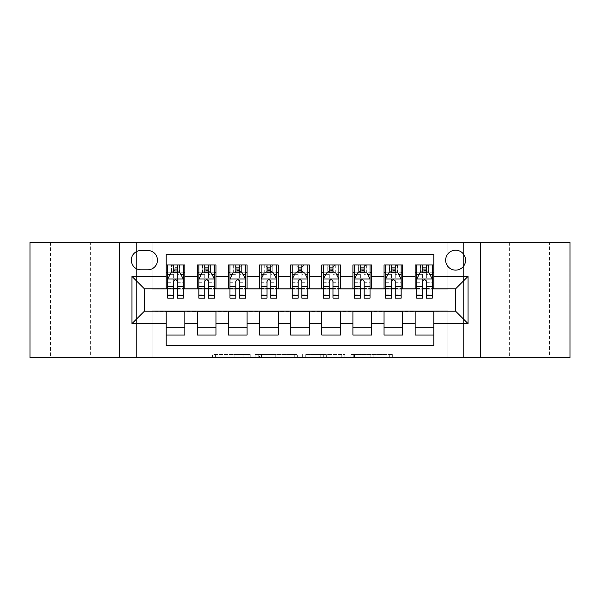 <?xml version="1.0" encoding="UTF-8"?>
<svg xmlns="http://www.w3.org/2000/svg" width="600" height="600" viewBox="0 0 600 600"><rect width="100%" height="100%" fill="white"/><g stroke="black" fill="none" stroke-linecap="round" stroke-linejoin="round"><path stroke-width="0.45" stroke-dasharray="3 2.25" d="M250.2 357.577L215.603 357.577L250.2 357.577L250.2 354.465L234.09 354.465L234.09 357.577L234.09 354.465L250.2 354.465L250.2 357.577L250.2 354.465L234.09 354.465L234.09 357.577L234.09 354.465L250.2 354.465L215.603 354.465L250.2 354.465M549.457 242.423L509.618 242.423L549.457 242.423L549.457 357.577L509.618 357.577L549.457 357.577M509.618 242.423L509.618 357.577M90.383 242.423L50.543 242.423L90.383 242.423L90.383 357.577L50.543 357.577L90.383 357.577M50.543 242.423L50.543 357.577M455.618 250.2A9.96 9.96 0 0 0 445.658 260.16A9.96 9.96 0 0 0 455.618 270.12A9.96 9.96 0 0 0 465.577 260.16A9.96 9.96 0 0 0 455.618 250.2M389.28 357.577L353.235 357.577L389.28 357.577L389.28 354.465L373.853 354.465L392.34 354.465L392.34 357.577L392.34 354.465L353.235 354.465L392.34 354.465L392.34 357.577L392.34 354.465L389.28 354.465L389.28 357.577M370.8 357.577L354.457 357.577L370.8 357.577L370.8 354.465L373.853 354.465L370.8 354.465L370.8 357.577L370.8 354.465L354.457 354.465L354.457 357.577L354.457 354.465L370.8 354.465L370.8 357.577M350.175 357.577L353.235 357.577L350.175 357.577L350.175 354.465L353.235 354.465L350.175 354.465L350.175 357.577M212.55 357.577L215.603 357.577L212.55 357.577L212.55 354.465L215.603 354.465L212.55 354.465L212.55 357.577M447.84 357.577L463.403 357.577L463.403 242.423L570 242.423L570 357.577L463.403 357.577L463.403 242.423L447.84 242.423L447.84 289.11L152.16 289.11L152.16 242.423L447.84 242.423L447.84 289.11L152.16 289.11L152.16 242.423L136.597 242.423L136.597 357.577L30 357.577L30 242.423L136.597 242.423L136.597 357.577L152.16 357.577L152.16 310.89L447.84 310.89L447.84 357.577L152.16 357.577L152.16 310.89L447.84 310.89L447.84 357.577M297.33 357.577L294.27 357.577L297.33 357.577L297.33 354.465L297.33 357.577M258.225 357.577L294.27 357.577L255.165 357.577L258.225 357.577L258.225 354.465L297.33 354.465L255.165 354.465L255.165 357.577L255.165 354.465L258.225 354.465L258.225 357.577M305.73 357.577L344.835 357.577L302.67 357.577L305.73 357.577L305.73 354.465L344.835 354.465L344.835 357.577L344.835 354.465L326.347 354.465L326.347 357.577M415.155 264.983L433.83 264.983L433.83 272.767L415.155 272.767L415.155 264.983M384.037 264.983L402.713 264.983L402.713 272.767L384.037 272.767L384.037 264.983M352.913 264.983L371.587 264.983L371.587 272.767L352.913 272.767L352.913 264.983M321.788 264.983L340.462 264.983L340.462 272.767L321.788 272.767L321.788 264.983M290.663 264.983L309.337 264.983L309.337 272.767L290.663 272.767L290.663 264.983M259.538 264.983L278.212 264.983L278.212 272.767L259.538 272.767L259.538 264.983M228.413 264.983L247.087 264.983L247.087 272.767L228.413 272.767L228.413 264.983M197.288 264.983L215.962 264.983L215.962 272.767L197.288 272.767L197.288 264.983M166.17 335.017L166.17 327.233L184.845 327.233L184.845 335.017L166.17 335.017L166.17 345.442L433.83 345.442L433.83 335.017L415.155 335.017L415.155 327.233L433.83 327.233L433.83 335.017M215.962 335.017L197.288 335.017L197.288 327.233L215.962 327.233L215.962 335.017M247.087 335.017L228.413 335.017L228.413 327.233L247.087 327.233L247.087 335.017M278.212 335.017L259.538 335.017L259.538 327.233L278.212 327.233L278.212 335.017M309.337 335.017L290.663 335.017L290.663 327.233L309.337 327.233L309.337 335.017M340.462 335.017L321.788 335.017L321.788 327.233L340.462 327.233L340.462 335.017M371.587 335.017L352.913 335.017L352.913 327.233L371.587 327.233L371.587 335.017M402.713 335.017L384.037 335.017L384.037 327.233L402.713 327.233L402.713 335.017M415.155 327.233L415.155 311.513L455.618 311.205L455.618 288.795L402.713 288.795L402.713 272.767M402.713 288.487L371.587 288.795L371.587 272.767M371.587 288.487L340.462 288.795L340.462 272.767M340.462 288.487L309.337 288.795L309.337 272.767M309.337 288.487L278.212 288.795L278.212 272.767M278.212 288.487L247.087 288.795L247.087 272.767M247.087 288.487L215.962 288.795L215.962 272.767M166.17 264.983L184.845 264.983L184.845 272.767L166.17 272.767L166.17 254.558L433.83 254.558L433.83 264.983M384.037 327.233L384.037 311.513L415.155 311.513M352.913 327.233L352.913 311.513L384.037 311.513M321.788 327.233L321.788 311.513L352.913 311.513M290.663 327.233L290.663 311.513L321.788 311.513M259.538 327.233L259.538 311.513L290.663 311.513M228.413 327.233L228.413 311.513L259.538 311.513M197.288 327.233L197.288 311.513L228.413 311.513M215.962 288.487L184.845 288.795L184.845 272.767M166.17 327.233L166.17 311.513L197.288 311.513M184.845 288.487L144.382 288.795L144.382 311.205L166.17 311.513M177.375 272.767L173.64 272.767M166.17 288.487L166.17 272.767M167.722 288.487L173.64 288.487M177.375 288.487L183.285 288.487M184.845 327.233L184.845 311.513M198.847 288.487L204.757 288.487M208.493 288.487L214.41 288.487M208.493 272.767L204.757 272.767M197.288 288.487L197.288 272.767M215.962 327.233L215.962 311.513M247.087 327.233L247.087 311.513M228.413 288.487L228.413 272.767M239.618 272.767L235.882 272.767M229.972 288.487L235.882 288.487M239.618 288.487L245.535 288.487M278.212 327.233L278.212 311.513M259.538 288.487L259.538 272.767M270.743 272.767L267.007 272.767M261.097 288.487L267.007 288.487M270.743 288.487L276.66 288.487M309.337 327.233L309.337 311.513M290.663 288.487L290.663 272.767M301.868 272.767L298.132 272.767M292.222 288.487L298.132 288.487M301.868 288.487L307.778 288.487M340.462 327.233L340.462 311.513M321.788 288.487L321.788 272.767M332.993 272.767L329.257 272.767M323.34 288.487L329.257 288.487M332.993 288.487L338.903 288.487M371.587 327.233L371.587 311.513M352.913 288.487L352.913 272.767M364.118 272.767L360.382 272.767M354.465 288.487L360.382 288.487M364.118 288.487L370.028 288.487M402.713 327.233L402.713 311.513M384.037 288.487L384.037 272.767M395.243 272.767L391.507 272.767M385.59 288.487L391.507 288.487M395.243 288.487L401.153 288.487M433.83 327.233L433.83 311.513M415.155 288.487L415.155 272.767M433.83 288.487L433.83 272.767M426.36 272.767L422.625 272.767M416.715 288.487L422.625 288.487M426.36 288.487L432.278 288.487M140.955 250.515A9.645 9.645 0 0 0 131.31 260.16A9.645 9.645 0 0 0 140.955 269.812L147.803 269.812A9.645 9.645 0 0 0 157.455 260.16A9.645 9.645 0 0 0 147.803 250.515L140.955 250.515M119.483 357.577L119.483 242.423M480.518 242.423L480.518 357.577M261.585 357.577L266.01 357.577L261.585 357.577L261.585 354.465L259.447 354.465L259.447 357.577L259.447 354.465L266.01 354.465L261.585 354.465L261.585 357.577M266.01 357.577L275.79 357.577L266.01 357.577L266.01 354.465L275.79 354.465L275.79 357.577L275.79 354.465L266.01 354.465L266.01 357.577M305.73 354.465L323.295 354.465L323.295 357.577L323.295 354.465L320.243 354.465L323.295 354.465L323.295 357.577L323.295 354.465L326.347 354.465M306.952 354.465L306.952 357.577L306.952 354.465M302.67 354.465L302.67 357.577L302.67 354.465M173.64 264.983L167.722 264.983L167.722 272.767L167.722 269.032L173.64 269.032L173.64 264.983L183.285 264.983L183.285 272.767L183.285 271.013L177.375 271.013M167.722 279.15L167.722 294.09L167.722 279.15L170.835 272.925L180.172 272.925L183.285 279.15L183.285 294.09L183.285 279.15M167.722 298.132L167.722 269.032L183.285 269.032L183.285 271.013M183.285 298.132L183.285 269.032L177.375 269.032L177.375 264.983L177.375 298.132M167.722 272.767L179.392 272.767L179.392 264.983L183.285 264.983M177.06 267.322L177.06 270.435L173.947 270.435L173.947 267.322L177.06 267.322L179.392 264.983L179.392 272.767L179.392 264.983L171.615 264.983L171.615 272.767L171.39 264.983L171.39 272.767M167.722 264.983L171.39 264.983M173.64 269.032L173.64 274.695L167.722 274.695M169.98 274.635L173.64 274.635L173.64 272.925M177.375 272.925L177.375 274.635L181.028 274.635M173.64 298.132L173.64 274.695M173.64 274.635L173.64 281.483C174.877 279.127 176.123 279.127 177.375 281.483L177.375 274.635M177.06 270.435L179.392 272.767L183.285 272.767M173.947 270.435L171.615 272.767M173.947 267.322L171.615 264.983M204.757 298.132L204.757 264.983L214.41 264.983L214.41 272.767L214.41 271.013L208.493 271.013M198.847 279.15L198.847 294.09L198.847 279.15L201.96 272.925L211.298 272.925L214.41 279.15L214.41 294.09L214.41 279.15M204.757 271.013L198.847 271.013L198.847 272.767L198.847 264.983L202.74 264.983L202.74 272.767L214.41 272.767M198.847 271.013L198.847 298.132M214.41 298.132L214.41 271.013M205.072 267.322L208.185 267.322L208.185 270.435L205.072 270.435L205.072 267.322L202.74 264.983L210.517 264.983L210.517 272.767L210.517 264.983L214.41 264.983L208.493 264.983L208.493 269.032L208.493 264.983M208.493 269.032L198.847 269.032L214.41 269.032L208.493 269.032L208.493 298.132M201.105 274.635L204.757 274.635L204.757 272.925M198.847 264.983L204.757 264.983L198.847 264.983M208.493 272.925L208.493 274.635L212.153 274.635M204.757 274.635L204.757 281.483C206.002 279.127 207.248 279.127 208.493 281.483L208.493 274.635M198.847 272.767L202.74 272.767L202.74 264.983M208.185 267.322L210.517 264.983L210.517 272.767L208.185 270.435M205.072 270.435L202.74 272.767M235.882 298.132L235.882 264.983L245.535 264.983L245.535 272.767L245.535 271.013L239.618 271.013M229.972 279.15L229.972 294.09L229.972 279.15L233.085 272.925L242.423 272.925L245.535 279.15L245.535 294.09L245.535 279.15M235.882 271.013L229.972 271.013L229.972 272.767L229.972 264.983L233.865 264.983L233.865 272.767L245.535 272.767M229.972 271.013L229.972 298.132M245.535 298.132L245.535 271.013M236.197 267.322L239.31 267.322L239.31 270.435L236.197 270.435L236.197 267.322L233.865 264.983L241.642 264.983L241.642 272.767L241.642 264.983L245.535 264.983L239.618 264.983L239.618 269.032L239.618 264.983M239.618 269.032L229.972 269.032L245.535 269.032L239.618 269.032L239.618 298.132M232.23 274.635L235.882 274.635L235.882 272.925M229.972 264.983L235.882 264.983L229.972 264.983M239.618 272.925L239.618 274.635L243.278 274.635M235.882 274.635L235.882 281.483C237.127 279.127 238.373 279.127 239.618 281.483L239.618 274.635M229.972 272.767L233.865 272.767L233.865 264.983M239.31 267.322L241.642 264.983L241.642 272.767L239.31 270.435M236.197 270.435L233.865 272.767M267.007 298.132L267.007 264.983L276.66 264.983L276.66 272.767L276.66 271.013L270.743 271.013M261.097 279.15L261.097 294.09L261.097 279.15L264.21 272.925L273.548 272.925L276.66 279.15L276.66 294.09L276.66 279.15M267.007 271.013L261.097 271.013L261.097 272.767L261.097 264.983L264.983 264.983L264.983 272.767L276.66 272.767M261.097 271.013L261.097 298.132M276.66 298.132L276.66 271.013M267.322 267.322L270.435 267.322L270.435 270.435L267.322 270.435L267.322 267.322L264.983 264.983L272.767 264.983L272.767 272.767L272.767 264.983L276.66 264.983L270.743 264.983L270.743 269.032L270.743 264.983M270.743 269.032L261.097 269.032L276.66 269.032L270.743 269.032L270.743 298.132M263.347 274.635L267.007 274.635L267.007 272.925M261.097 264.983L267.007 264.983L261.097 264.983M270.743 272.925L270.743 274.635L274.403 274.635M267.007 274.635L267.007 281.483C268.252 279.127 269.498 279.127 270.743 281.483L270.743 274.635M261.097 272.767L264.983 272.767L264.983 264.983M270.435 267.322L272.767 264.983L272.767 272.767L270.435 270.435M267.322 270.435L264.983 272.767M298.132 298.132L298.132 264.983L307.778 264.983L307.778 272.767L307.778 271.013L301.868 271.013M292.222 279.15L292.222 294.09L292.222 279.15L295.335 272.925L304.665 272.925L307.778 279.15L307.778 294.09L307.778 279.15M298.132 271.013L292.222 271.013L292.222 272.767L292.222 264.983L296.108 264.983L296.108 272.767L307.778 272.767M292.222 271.013L292.222 298.132M307.778 298.132L307.778 271.013M298.447 267.322L301.553 267.322L301.553 270.435L298.447 270.435L298.447 267.322L296.108 264.983L303.892 264.983L303.892 272.767L303.892 264.983L307.778 264.983L301.868 264.983L301.868 269.032L301.868 264.983M301.868 269.032L292.222 269.032L307.778 269.032L301.868 269.032L301.868 298.132M294.472 274.635L298.132 274.635L298.132 272.925M292.222 264.983L298.132 264.983L292.222 264.983M301.868 272.925L301.868 274.635L305.528 274.635M298.132 274.635L298.132 281.483C299.377 279.127 300.623 279.127 301.868 281.483L301.868 274.635M292.222 272.767L296.108 272.767L296.108 264.983M301.553 267.322L303.892 264.983L303.892 272.767L301.553 270.435M298.447 270.435L296.108 272.767M329.257 298.132L329.257 264.983L338.903 264.983L338.903 272.767L338.903 271.013L332.993 271.013M323.34 279.15L323.34 294.09L323.34 279.15L326.452 272.925L335.79 272.925L338.903 279.15L338.903 294.09L338.903 279.15M329.257 271.013L323.34 271.013L323.34 272.767L323.34 264.983L327.233 264.983L327.233 272.767L338.903 272.767M323.34 271.013L323.34 298.132M338.903 298.132L338.903 271.013M329.565 267.322L332.678 267.322L332.678 270.435L329.565 270.435L329.565 267.322L327.233 264.983L335.017 264.983L335.017 272.767L335.017 264.983L338.903 264.983L332.993 264.983L332.993 269.032L332.993 264.983M332.993 269.032L323.34 269.032L338.903 269.032L332.993 269.032L332.993 298.132M325.597 274.635L329.257 274.635L329.257 272.925M323.34 264.983L329.257 264.983L323.34 264.983M332.993 272.925L332.993 274.635L336.653 274.635M329.257 274.635L329.257 281.483C330.495 279.127 331.74 279.127 332.993 281.483L332.993 274.635M323.34 272.767L327.233 272.767L327.233 264.983M332.678 267.322L335.017 264.983L335.017 272.767L332.678 270.435M329.565 270.435L327.233 272.767M360.382 298.132L360.382 264.983L370.028 264.983L370.028 272.767L370.028 271.013L364.118 271.013M354.465 279.15L354.465 294.09L354.465 279.15L357.577 272.925L366.915 272.925L370.028 279.15L370.028 294.09L370.028 279.15M360.382 271.013L354.465 271.013L354.465 272.767L354.465 264.983L358.358 264.983L358.358 272.767L370.028 272.767M354.465 271.013L354.465 298.132M370.028 298.132L370.028 271.013M360.69 267.322L363.803 267.322L363.803 270.435L360.69 270.435L360.69 267.322L358.358 264.983L366.135 264.983L366.135 272.767L366.135 264.983L370.028 264.983L364.118 264.983L364.118 269.032L364.118 264.983M364.118 269.032L354.465 269.032L370.028 269.032L364.118 269.032L364.118 298.132M356.722 274.635L360.382 274.635L360.382 272.925M354.465 264.983L360.382 264.983L354.465 264.983M364.118 272.925L364.118 274.635L367.77 274.635M360.382 274.635L360.382 281.483C361.62 279.127 362.865 279.127 364.118 281.483L364.118 274.635M354.465 272.767L358.358 272.767L358.358 264.983M363.803 267.322L366.135 264.983L366.135 272.767L363.803 270.435M360.69 270.435L358.358 272.767M391.507 298.132L391.507 264.983L401.153 264.983L401.153 272.767L401.153 271.013L395.243 271.013M385.59 279.15L385.59 294.09L385.59 279.15L388.702 272.925L398.04 272.925L401.153 279.15L401.153 294.09L401.153 279.15M391.507 271.013L385.59 271.013L385.59 272.767L385.59 264.983L389.482 264.983L389.482 272.767L401.153 272.767M385.59 271.013L385.59 298.132M401.153 298.132L401.153 271.013M391.815 267.322L394.928 267.322L394.928 270.435L391.815 270.435L391.815 267.322L389.482 264.983L397.26 264.983L397.26 272.767L397.26 264.983L401.153 264.983L395.243 264.983L395.243 269.032L395.243 264.983M395.243 269.032L385.59 269.032L401.153 269.032L395.243 269.032L395.243 298.132M387.847 274.635L391.507 274.635L391.507 272.925M385.59 264.983L391.507 264.983L385.59 264.983M395.243 272.925L395.243 274.635L398.895 274.635M391.507 274.635L391.507 281.483C392.745 279.127 393.99 279.127 395.243 281.483L395.243 274.635M385.59 272.767L389.482 272.767L389.482 264.983M394.928 267.322L397.26 264.983L397.26 272.767L394.928 270.435M391.815 270.435L389.482 272.767M422.625 298.132L422.625 264.983L432.278 264.983L432.278 272.767L432.278 271.013L426.36 271.013M416.715 279.15L416.715 294.09L416.715 279.15L419.827 272.925L429.165 272.925L432.278 279.15L432.278 294.09L432.278 279.15M422.625 271.013L416.715 271.013L416.715 272.767L416.715 264.983L420.607 264.983L420.607 272.767L432.278 272.767M416.715 271.013L416.715 298.132M432.278 298.132L432.278 271.013M422.94 267.322L426.053 267.322L426.053 270.435L422.94 270.435L422.94 267.322L420.607 264.983L428.385 264.983L428.385 272.767L428.385 264.983L432.278 264.983L426.36 264.983L426.36 269.032L426.36 264.983M426.36 269.032L416.715 269.032L432.278 269.032L426.36 269.032L426.36 298.132M418.972 274.635L422.625 274.635L422.625 272.925M416.715 264.983L422.625 264.983L416.715 264.983M426.36 272.925L426.36 274.635L430.02 274.635M422.625 274.635L422.625 281.483C423.87 279.127 425.115 279.127 426.36 281.483L426.36 274.635M416.715 272.767L420.607 272.767L420.607 264.983M426.053 267.322L428.385 264.983L428.385 272.767L426.053 270.435M422.94 270.435L420.607 272.767M248.062 354.465L248.062 357.577L248.062 354.465M243.862 354.465L243.862 357.577L243.862 354.465M215.603 354.465L215.603 357.577L215.603 354.465M294.27 354.465L294.27 357.577L294.27 354.465M341.775 354.465L341.775 357.577L341.775 354.465M320.243 354.465L320.243 357.577L320.243 354.465M310.005 354.465L310.005 357.577L310.005 354.465M373.853 354.465L373.853 357.577L373.853 354.465M353.235 354.465L353.235 357.577L353.235 354.465M167.797 278.993L183.21 278.993M183.285 274.695L177.375 274.695M167.722 291.983L173.64 291.983M177.375 291.983L183.285 291.983M167.722 282.743L173.64 282.743M177.375 282.743L183.285 282.743M173.64 271.013L167.722 271.013M179.618 264.983L179.618 272.767M198.923 278.993L214.335 278.993M204.757 274.695L198.847 274.695M214.41 274.695L208.493 274.695M198.847 291.983L204.757 291.983M208.493 291.983L214.41 291.983M198.847 282.743L204.757 282.743M208.493 282.743L214.41 282.743M202.515 264.983L202.515 272.767M210.743 264.983L210.743 272.767M230.048 278.993L245.452 278.993M235.882 274.695L229.972 274.695M245.535 274.695L239.618 274.695M229.972 291.983L235.882 291.983M239.618 291.983L245.535 291.983M229.972 282.743L235.882 282.743M239.618 282.743L245.535 282.743M233.64 264.983L233.64 272.767M241.868 264.983L241.868 272.767M261.173 278.993L276.577 278.993M267.007 274.695L261.097 274.695M276.66 274.695L270.743 274.695M261.097 291.983L267.007 291.983M270.743 291.983L276.66 291.983M261.097 282.743L267.007 282.743M270.743 282.743L276.66 282.743M264.757 264.983L264.757 272.767M272.993 264.983L272.993 272.767M292.298 278.993L307.702 278.993M298.132 274.695L292.222 274.695M307.778 274.695L301.868 274.695M292.222 291.983L298.132 291.983M301.868 291.983L307.778 291.983M292.222 282.743L298.132 282.743M301.868 282.743L307.778 282.743M295.882 264.983L295.882 272.767M304.118 264.983L304.118 272.767M323.423 278.993L338.827 278.993M329.257 274.695L323.34 274.695M338.903 274.695L332.993 274.695M323.34 291.983L329.257 291.983M332.993 291.983L338.903 291.983M323.34 282.743L329.257 282.743M332.993 282.743L338.903 282.743M327.007 264.983L327.007 272.767M335.243 264.983L335.243 272.767M354.548 278.993L369.952 278.993M360.382 274.695L354.465 274.695M370.028 274.695L364.118 274.695M354.465 291.983L360.382 291.983M364.118 291.983L370.028 291.983M354.465 282.743L360.382 282.743M364.118 282.743L370.028 282.743M358.132 264.983L358.132 272.767M366.36 264.983L366.36 272.767M385.665 278.993L401.077 278.993M391.507 274.695L385.59 274.695M401.153 274.695L395.243 274.695M385.59 291.983L391.507 291.983M395.243 291.983L401.153 291.983M385.59 282.743L391.507 282.743M395.243 282.743L401.153 282.743M389.257 264.983L389.257 272.767M397.485 264.983L397.485 272.767M416.79 278.993L432.202 278.993M422.625 274.695L416.715 274.695M432.278 274.695L426.36 274.695M416.715 291.983L422.625 291.983M426.36 291.983L432.278 291.983M416.715 282.743L422.625 282.743M426.36 282.743L432.278 282.743M420.382 264.983L420.382 272.767M428.61 264.983L428.61 272.767M167.722 294.09L173.64 294.09M177.375 294.09L183.285 294.09M198.847 294.09L204.757 294.09M208.493 294.09L214.41 294.09M229.972 294.09L235.882 294.09M239.618 294.09L245.535 294.09M261.097 294.09L267.007 294.09M270.743 294.09L276.66 294.09M292.222 294.09L298.132 294.09M301.868 294.09L307.778 294.09M323.34 294.09L329.257 294.09M332.993 294.09L338.903 294.09M354.465 294.09L360.382 294.09M364.118 294.09L370.028 294.09M385.59 294.09L391.507 294.09M395.243 294.09L401.153 294.09M416.715 294.09L422.625 294.09M426.36 294.09L432.278 294.09"/><path stroke-width="0.9" d="M455.618 250.2A9.96 9.96 0 0 0 445.658 260.16A9.96 9.96 0 0 0 455.618 270.12A9.96 9.96 0 0 0 465.577 260.16A9.96 9.96 0 0 0 455.618 250.2M480.518 357.577L570 357.577L570 242.423L480.518 242.423L480.518 357.577L119.483 357.577L119.483 242.423L30 242.423L30 357.577L119.483 357.577M433.83 264.983L415.155 264.983L415.155 276.345L402.713 276.345L402.713 288.795L415.155 288.795L415.155 276.345M402.713 276.345L402.713 264.983L384.037 264.983L384.037 276.345L371.587 276.345L371.587 288.795L384.037 288.795L384.037 276.345M371.587 276.345L371.587 264.983L352.913 264.983L352.913 276.345L340.462 276.345L340.462 288.795L352.913 288.795L352.913 276.345M340.462 276.345L340.462 264.983L321.788 264.983L321.788 276.345L309.337 276.345L309.337 288.795L321.788 288.795L321.788 276.345M309.337 276.345L309.337 264.983L290.663 264.983L290.663 276.345L278.212 276.345L278.212 288.795L290.663 288.795L290.663 276.345M278.212 276.345L278.212 264.983L259.538 264.983L259.538 276.345L247.087 276.345L247.087 288.795L259.538 288.795L259.538 276.345M247.087 276.345L247.087 264.983L228.413 264.983L228.413 276.345L215.962 276.345L215.962 288.795L228.413 288.795L228.413 276.345M215.962 276.345L215.962 264.983L197.288 264.983L197.288 288.795L184.845 288.795L184.845 264.983L166.17 264.983M166.17 335.017L184.845 335.017L184.845 311.205L197.288 311.205L197.288 335.017L215.962 335.017L215.962 311.205L228.413 311.205L228.413 323.655L215.962 323.655M228.413 323.655L228.413 335.017L247.087 335.017L247.087 311.205L259.538 311.205L259.538 323.655L247.087 323.655M259.538 323.655L259.538 335.017L278.212 335.017L278.212 311.205L290.663 311.205L290.663 323.655L278.212 323.655M290.663 323.655L290.663 335.017L309.337 335.017L309.337 311.205L321.788 311.205L321.788 323.655L309.337 323.655M321.788 323.655L321.788 335.017L340.462 335.017L340.462 311.205L352.913 311.205L352.913 323.655L340.462 323.655M352.913 323.655L352.913 335.017L371.587 335.017L371.587 311.205L384.037 311.205L384.037 323.655L371.587 323.655M384.037 323.655L384.037 335.017L402.713 335.017L402.713 311.205L415.155 311.205L415.155 323.655L402.713 323.655M140.955 269.812L147.803 269.812A9.645 9.645 0 0 0 157.455 260.16A9.645 9.645 0 0 0 147.803 250.515L140.955 250.515A9.645 9.645 0 0 0 131.31 260.16A9.645 9.645 0 0 0 140.955 269.812M480.518 242.423L119.483 242.423M433.83 276.345L433.83 254.558L166.17 254.558L166.17 288.795L144.382 288.795L144.382 311.205L166.17 311.205L166.17 345.442L433.83 345.442L433.83 311.205L455.618 311.205L455.618 288.795L433.83 288.795L433.83 276.345L468.067 276.345L468.067 323.655L433.83 323.655M166.17 323.655L131.933 323.655L131.933 276.345L166.17 276.345M415.155 323.655L415.155 335.017L433.83 335.017M166.17 272.767L167.722 272.767M173.64 272.767L177.375 272.767M183.285 272.767L184.845 272.767M166.17 288.487L167.722 288.487M173.64 288.487L177.375 288.487M183.285 288.487L184.845 288.487M166.17 311.513L184.845 311.513M166.17 327.233L184.845 327.233M197.288 288.487L198.847 288.487M204.757 288.487L208.493 288.487M214.41 288.487L215.962 288.487M197.288 272.767L198.847 272.767M204.757 272.767L208.493 272.767M214.41 272.767L215.962 272.767M197.288 311.513L215.962 311.513M197.288 327.233L215.962 327.233M228.413 311.513L247.087 311.513M228.413 327.233L247.087 327.233M228.413 272.767L229.972 272.767M235.882 272.767L239.618 272.767M245.535 272.767L247.087 272.767M228.413 288.487L229.972 288.487M235.882 288.487L239.618 288.487M245.535 288.487L247.087 288.487M259.538 311.513L278.212 311.513M259.538 327.233L278.212 327.233M259.538 272.767L261.097 272.767M267.007 272.767L270.743 272.767M276.66 272.767L278.212 272.767M259.538 288.487L261.097 288.487M267.007 288.487L270.743 288.487M276.66 288.487L278.212 288.487M290.663 311.513L309.337 311.513M290.663 327.233L309.337 327.233M290.663 272.767L292.222 272.767M298.132 272.767L301.868 272.767M307.778 272.767L309.337 272.767M290.663 288.487L292.222 288.487M298.132 288.487L301.868 288.487M307.778 288.487L309.337 288.487M321.788 311.513L340.462 311.513M321.788 327.233L340.462 327.233M321.788 272.767L323.34 272.767M329.257 272.767L332.993 272.767M338.903 272.767L340.462 272.767M321.788 288.487L323.34 288.487M329.257 288.487L332.993 288.487M338.903 288.487L340.462 288.487M352.913 311.513L371.587 311.513M352.913 327.233L371.587 327.233M352.913 272.767L354.465 272.767M360.382 272.767L364.118 272.767M370.028 272.767L371.587 272.767M352.913 288.487L354.465 288.487M360.382 288.487L364.118 288.487M370.028 288.487L371.587 288.487M384.037 311.513L402.713 311.513M384.037 327.233L402.713 327.233M384.037 272.767L385.59 272.767M391.507 272.767L395.243 272.767M401.153 272.767L402.713 272.767M384.037 288.487L385.59 288.487M391.507 288.487L395.243 288.487M401.153 288.487L402.713 288.487M415.155 311.513L433.83 311.513M415.155 327.233L433.83 327.233M415.155 272.767L416.715 272.767M422.625 272.767L426.36 272.767M432.278 272.767L433.83 272.767M415.155 288.487L416.715 288.487M422.625 288.487L426.36 288.487M432.278 288.487L433.83 288.487M144.382 288.795L131.933 276.345M144.382 311.205L131.933 323.655M468.067 276.345L455.618 288.795M468.067 323.655L455.618 311.205M177.375 269.032L173.64 269.032M183.285 295.597L177.375 295.597L177.375 298.132L183.285 298.132L183.285 279.15L180.172 272.925L170.835 272.925L167.722 279.15L167.722 298.132L173.64 298.132L173.64 295.597L167.722 295.597M167.722 279.15L167.722 264.983M183.285 279.15L183.285 264.983M173.64 272.925L173.64 264.983M177.375 264.983L177.375 272.925M177.375 295.597L177.375 281.483C176.13 279.082 174.885 279.082 173.64 281.483L173.64 295.597M208.493 269.032L204.757 269.032M214.41 295.597L208.493 295.597L208.493 298.132L214.41 298.132L214.41 279.15L211.298 272.925L201.96 272.925L198.847 279.15L198.847 298.132L204.757 298.132L204.757 295.597L198.847 295.597M198.847 279.15L198.847 264.983M214.41 279.15L214.41 264.983M204.757 272.925L204.757 264.983M208.493 264.983L208.493 272.925M208.493 295.597L208.493 281.483C207.255 279.082 206.01 279.082 204.757 281.483L204.757 295.597M239.618 269.032L235.882 269.032M245.535 295.597L239.618 295.597L239.618 298.132L245.535 298.132L245.535 279.15L242.423 272.925L233.085 272.925L229.972 279.15L229.972 298.132L235.882 298.132L235.882 295.597L229.972 295.597M229.972 279.15L229.972 264.983M245.535 279.15L245.535 264.983M235.882 272.925L235.882 264.983M239.618 264.983L239.618 272.925M239.618 295.597L239.618 281.483C238.38 279.082 237.135 279.082 235.882 281.483L235.882 295.597M270.743 269.032L267.007 269.032M276.66 295.597L270.743 295.597L270.743 298.132L276.66 298.132L276.66 279.15L273.548 272.925L264.21 272.925L261.097 279.15L261.097 298.132L267.007 298.132L267.007 295.597L261.097 295.597M261.097 279.15L261.097 264.983M276.66 279.15L276.66 264.983M267.007 272.925L267.007 264.983M270.743 264.983L270.743 272.925M270.743 295.597L270.743 281.483C269.498 279.082 268.252 279.082 267.007 281.483L267.007 295.597M301.868 269.032L298.132 269.032M307.778 295.597L301.868 295.597L301.868 298.132L307.778 298.132L307.778 279.15L304.665 272.925L295.335 272.925L292.222 279.15L292.222 298.132L298.132 298.132L298.132 295.597L292.222 295.597M292.222 279.15L292.222 264.983M307.778 279.15L307.778 264.983M298.132 272.925L298.132 264.983M301.868 264.983L301.868 272.925M301.868 295.597L301.868 281.483C300.623 279.082 299.377 279.082 298.132 281.483L298.132 295.597M332.993 269.032L329.257 269.032M338.903 295.597L332.993 295.597L332.993 298.132L338.903 298.132L338.903 279.15L335.79 272.925L326.452 272.925L323.34 279.15L323.34 298.132L329.257 298.132L329.257 295.597L323.34 295.597M323.34 279.15L323.34 264.983M338.903 279.15L338.903 264.983M329.257 272.925L329.257 264.983M332.993 264.983L332.993 272.925M332.993 295.597L332.993 281.483C331.748 279.082 330.502 279.082 329.257 281.483L329.257 295.597M364.118 269.032L360.382 269.032M370.028 295.597L364.118 295.597L364.118 298.132L370.028 298.132L370.028 279.15L366.915 272.925L357.577 272.925L354.465 279.15L354.465 298.132L360.382 298.132L360.382 295.597L354.465 295.597M354.465 279.15L354.465 264.983M370.028 279.15L370.028 264.983M360.382 272.925L360.382 264.983M364.118 264.983L364.118 272.925M364.118 295.597L364.118 281.483C362.873 279.082 361.627 279.082 360.382 281.483L360.382 295.597M395.243 269.032L391.507 269.032M401.153 295.597L395.243 295.597L395.243 298.132L401.153 298.132L401.153 279.15L398.04 272.925L388.702 272.925L385.59 279.15L385.59 298.132L391.507 298.132L391.507 295.597L385.59 295.597M385.59 279.15L385.59 264.983M401.153 279.15L401.153 264.983M391.507 272.925L391.507 264.983M395.243 264.983L395.243 272.925M395.243 295.597L395.243 281.483C393.998 279.082 392.752 279.082 391.507 281.483L391.507 295.597M426.36 269.032L422.625 269.032M432.278 295.597L426.36 295.597L426.36 298.132L432.278 298.132L432.278 279.15L429.165 272.925L419.827 272.925L416.715 279.15L416.715 298.132L422.625 298.132L422.625 295.597L416.715 295.597M416.715 279.15L416.715 264.983M432.278 279.15L432.278 264.983M422.625 272.925L422.625 264.983M426.36 264.983L426.36 272.925M426.36 295.597L426.36 281.483C425.123 279.082 423.877 279.082 422.625 281.483L422.625 295.597M197.288 323.655L184.845 323.655M197.288 276.345L184.845 276.345M183.21 278.993L167.797 278.993M167.722 274.635L169.98 274.635M181.028 274.635L183.285 274.635M173.64 286.358L167.722 286.358M183.285 286.358L177.375 286.358M177.375 271.013L173.64 271.013M214.335 278.993L198.923 278.993M198.847 274.635L201.105 274.635M212.153 274.635L214.41 274.635M204.757 286.358L198.847 286.358M214.41 286.358L208.493 286.358M208.493 271.013L204.757 271.013M245.452 278.993L230.048 278.993M229.972 274.635L232.23 274.635M243.278 274.635L245.535 274.635M235.882 286.358L229.972 286.358M245.535 286.358L239.618 286.358M239.618 271.013L235.882 271.013M276.577 278.993L261.173 278.993M261.097 274.635L263.347 274.635M274.403 274.635L276.66 274.635M267.007 286.358L261.097 286.358M276.66 286.358L270.743 286.358M270.743 271.013L267.007 271.013M307.702 278.993L292.298 278.993M292.222 274.635L294.472 274.635M305.528 274.635L307.778 274.635M298.132 286.358L292.222 286.358M307.778 286.358L301.868 286.358M301.868 271.013L298.132 271.013M338.827 278.993L323.423 278.993M323.34 274.635L325.597 274.635M336.653 274.635L338.903 274.635M329.257 286.358L323.34 286.358M338.903 286.358L332.993 286.358M332.993 271.013L329.257 271.013M369.952 278.993L354.548 278.993M354.465 274.635L356.722 274.635M367.77 274.635L370.028 274.635M360.382 286.358L354.465 286.358M370.028 286.358L364.118 286.358M364.118 271.013L360.382 271.013M401.077 278.993L385.665 278.993M385.59 274.635L387.847 274.635M398.895 274.635L401.153 274.635M391.507 286.358L385.59 286.358M401.153 286.358L395.243 286.358M395.243 271.013L391.507 271.013M432.202 278.993L416.79 278.993M416.715 274.635L418.972 274.635M430.02 274.635L432.278 274.635M422.625 286.358L416.715 286.358M432.278 286.358L426.36 286.358M426.36 271.013L422.625 271.013"/></g></svg>
